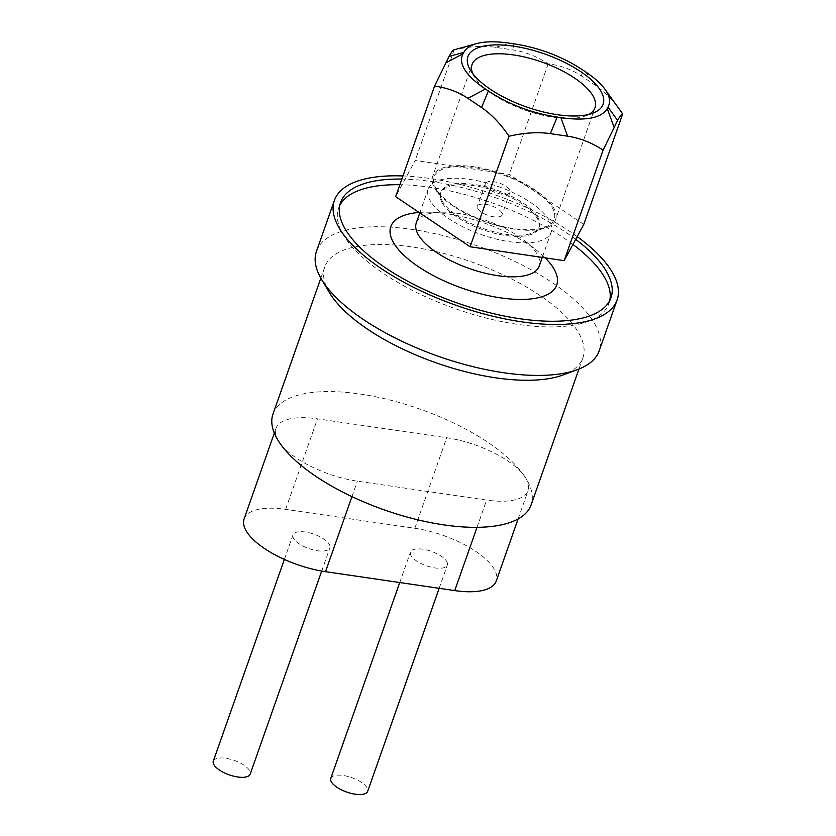 <?xml version="1.0" encoding="UTF-8"?>
<svg xmlns="http://www.w3.org/2000/svg" width="836" height="836" viewBox="0 0 836 836"><rect width="100%" height="100%" fill="white"/><g stroke="black" fill="none" stroke-linecap="round" stroke-linejoin="round"><path stroke-width="0.63" stroke-dasharray="4.18 3.13" d="M577.185 236.609A149.853 58.551 19.4 0 0 429.861 178.486A149.853 58.551 19.4 0 0 402.942 175.947M316.478 251.291A149.853 58.551 -160.6 0 1 444.24 235.877A149.853 58.551 -160.6 0 1 592.923 320.846A149.853 58.551 -160.6 0 1 599.172 350.848M575.69 239.368A143.343 56.012 19.4 0 0 431.857 181.6A143.343 56.012 19.4 0 0 401.844 179.061M339.75 205.447A143.343 56.012 19.4 0 0 338.57 208.206A143.343 56.012 19.4 0 0 344.547 236.901A143.343 56.012 19.4 0 0 486.761 318.182A143.343 56.012 19.4 0 0 608.963 303.426A143.343 56.012 19.4 0 0 609.768 300.532M572.942 244.446A143.343 56.012 19.4 0 0 429.861 187.264A143.343 56.012 19.4 0 0 399.859 184.725M244.112 518.874A65.156 25.456 -160.6 0 1 285.609 509.354L414.834 528.279A65.156 25.456 -160.6 0 1 493.522 568.031A65.156 25.456 -160.6 0 1 496.239 581.072M272.996 414.019A136.822 53.462 -160.6 0 1 389.639 399.932A136.822 53.462 -160.6 0 1 525.395 477.523A65.156 25.456 -160.6 0 1 528.112 490.565A65.156 25.456 -160.6 0 1 486.615 500.085L357.39 481.17A65.156 25.456 -160.6 0 1 278.701 441.408A65.156 25.456 -160.6 0 1 275.985 428.366A65.156 25.456 -160.6 0 1 317.481 418.846L446.706 437.761A65.156 25.456 -160.6 0 1 525.395 477.523A136.822 53.462 -160.6 0 1 531.1 504.913M329.457 292.642A136.822 53.462 -160.6 0 1 324.786 266.935A136.822 53.462 -160.6 0 1 441.439 252.859A136.822 53.462 -160.6 0 1 577.185 330.439A136.822 53.462 -160.6 0 1 582.901 357.829A136.822 53.462 -160.6 0 1 563.161 374.936M419.108 212.459A87.958 34.37 -160.6 0 1 426.705 212.177A87.958 34.37 -160.6 0 1 537.788 251.291A87.958 34.37 -160.6 0 1 545.145 257.843M430.968 201.957A65.156 25.456 -160.6 0 1 428.251 188.915A65.156 25.456 -160.6 0 1 498.162 186.543A65.156 25.456 -160.6 0 1 551.154 232.199A65.156 25.456 -160.6 0 1 495.612 238.908A65.156 25.456 -160.6 0 1 430.968 201.957M416.297 222.857A65.156 25.456 -160.6 0 1 442.892 212.177A65.156 25.456 -160.6 0 1 525.175 241.155A65.156 25.456 -160.6 0 1 539.199 266.141M537.109 216.252A52.125 20.367 19.4 0 0 485.392 186.7A52.125 20.367 19.4 0 0 440.959 192.061A52.125 20.367 19.4 0 0 442.077 200.65A52.125 20.367 19.4 0 0 443.132 202.49A52.125 20.367 19.4 0 0 485.193 229.21A52.125 20.367 19.4 0 0 533.023 232.69A52.125 20.367 19.4 0 0 539.283 226.681A52.125 20.367 19.4 0 0 537.109 216.252M442.714 203.681A52.125 20.367 19.4 0 0 494.431 233.234A52.125 20.367 19.4 0 0 538.865 227.873A52.125 20.367 19.4 0 0 473.74 185.634A52.125 20.367 19.4 0 0 440.541 193.241A52.125 20.367 19.4 0 0 442.714 203.681M583.758 224.445L509.281 174.358L415.22 160.47L395.647 196.679M436.643 189.72A63.714 24.892 -160.6 0 1 435.347 187.473A63.714 24.892 -160.6 0 1 476.719 167.994A63.714 24.892 -160.6 0 1 551.52 206.534A63.714 24.892 -160.6 0 1 546.525 226.629A63.714 24.892 -160.6 0 1 488.057 222.386A63.714 24.892 -160.6 0 1 436.643 189.72M552.868 206.586A65.156 25.456 -160.6 0 1 555.585 219.628A65.156 25.456 -160.6 0 1 500.032 226.337A65.156 25.456 -160.6 0 1 435.389 189.385A65.156 25.456 -160.6 0 1 432.672 176.344A65.156 25.456 -160.6 0 1 488.224 169.645A65.156 25.456 -160.6 0 1 552.868 206.586M453.77 49.92L454.147 49.941C469.299 46.419 483.072 45.552 495.455 47.338L512.719 49.888C525.081 51.748 536.911 56.399 548.207 63.829C560.601 65.386 571.709 69.451 581.522 76.003L595.19 85.199C604.083 91.208 612.475 99.683 620.375 110.613M548.207 63.829L509.281 174.358M454.147 49.941L415.22 160.47M472.695 73.537A65.156 25.456 19.4 0 0 474.294 76.703A65.156 25.456 19.4 0 0 474.796 77.508A65.156 25.456 19.4 0 0 525.865 110.394A65.156 25.456 19.4 0 0 585.587 115.891A65.156 25.456 19.4 0 0 588.816 114.427M509.417 189.647A13.031 5.089 19.4 0 0 496.49 182.258A13.031 5.089 19.4 0 0 485.382 183.606A13.031 5.089 19.4 0 0 485.925 186.209A13.031 5.089 19.4 0 0 498.852 193.597A13.031 5.089 19.4 0 0 509.96 192.259A13.031 5.089 19.4 0 0 509.417 189.647M477.952 208.843A13.031 5.089 19.4 0 0 490.889 216.231A13.031 5.089 19.4 0 0 501.997 214.883A13.031 5.089 19.4 0 0 501.454 212.281A13.031 5.089 19.4 0 0 488.517 204.893A13.031 5.089 19.4 0 0 477.408 206.231A13.031 5.089 19.4 0 0 477.952 208.843M213.316 761.157A19.541 7.639 -160.6 0 1 229.984 759.151A19.541 7.639 -160.6 0 1 249.379 770.238A19.541 7.639 -160.6 0 1 250.194 774.146M329.06 543.954A19.541 7.639 -160.6 0 1 329.875 547.873A19.541 7.639 -160.6 0 1 317.429 550.725A19.541 7.639 -160.6 0 1 292.997 534.883A19.541 7.639 -160.6 0 1 309.665 532.877A19.541 7.639 -160.6 0 1 329.06 543.954M330.795 778.358A19.541 7.639 -160.6 0 1 347.452 776.351A19.541 7.639 -160.6 0 1 366.847 787.428A19.541 7.639 -160.6 0 1 367.662 791.347M446.529 561.155A19.541 7.639 -160.6 0 1 447.344 565.063A19.541 7.639 -160.6 0 1 434.898 567.926A19.541 7.639 -160.6 0 1 410.476 552.084A19.541 7.639 -160.6 0 1 427.133 550.067A19.541 7.639 -160.6 0 1 446.529 561.155M414.834 528.279L446.706 437.761M285.609 509.354L317.481 418.846M351.946 496.626L357.39 481.17M477.022 527.338L486.615 500.085M495.455 47.338L510.19 43.263M513.879 43.806L512.719 49.888M585.597 71.886L595.19 85.199M581.522 76.003L582.682 69.921M340.555 202.542L338.57 208.206M610.959 297.773L608.963 303.426M274.323 433.09L275.985 428.366M324.786 266.935L320.836 278.148M582.901 357.829L578.951 369.042M428.251 188.915L419.797 212.919M551.154 232.199L542.282 257.415M442.892 212.177L426.705 212.177M525.175 241.155L537.788 251.291M518.121 518.947L528.112 490.565M440.959 192.061L440.541 193.241M539.283 226.681L538.865 227.873M533.023 232.69L546.525 226.629M442.077 200.65L435.347 187.473M472.079 64.466L432.672 176.344M594.981 107.75L555.585 219.628M585.587 115.891L592.776 113.215M474.294 76.703L470.365 70.109M485.382 183.606L477.408 206.231M509.96 192.259L501.997 214.883M321.703 571.061L329.875 547.873M284.355 559.43L292.997 534.883M439.161 588.314L447.344 565.063M399.744 582.546L410.476 552.084"/><path stroke-width="1.25" d="M402.942 175.947A149.853 58.551 19.4 0 0 334.41 200.379A149.853 58.551 19.4 0 0 340.66 230.381A149.853 58.551 19.4 0 0 489.342 315.36A149.853 58.551 19.4 0 0 617.104 299.936A149.853 58.551 19.4 0 0 577.185 236.609M617.104 299.936L599.172 350.848A149.853 58.551 -160.6 0 1 577.551 369.585A149.853 58.551 -160.6 0 1 440.206 356.941A149.853 58.551 -160.6 0 1 322.738 281.293A149.853 58.551 -160.6 0 1 321.588 279.443A149.853 58.551 -160.6 0 1 316.478 251.291L334.41 200.379M401.844 179.061A143.343 56.012 19.4 0 0 340.555 202.542A143.343 56.012 19.4 0 0 346.532 231.238A143.343 56.012 19.4 0 0 488.757 312.518A143.343 56.012 19.4 0 0 610.959 297.773A143.343 56.012 19.4 0 0 575.69 239.368M609.768 300.532A143.343 56.012 19.4 0 0 572.942 244.446M399.859 184.725A143.343 56.012 19.4 0 0 339.75 205.447M518.121 518.947L496.239 581.072A65.156 25.456 -160.6 0 1 454.742 590.592L325.517 571.678A65.156 25.456 -160.6 0 1 244.112 518.874L274.323 433.09M577.551 369.585L563.161 374.936A136.822 53.462 -160.6 0 1 437.761 363.399A136.822 53.462 -160.6 0 1 330.502 294.324A136.822 53.462 -160.6 0 1 329.457 292.642L321.588 279.443M578.951 369.042L531.1 504.913A136.822 53.462 -160.6 0 1 414.457 518.989A136.822 53.462 -160.6 0 1 278.701 441.408A136.822 53.462 -160.6 0 1 272.996 414.019L320.836 278.148M545.145 257.843A87.958 34.37 -160.6 0 1 509.354 298.912A87.958 34.37 -160.6 0 1 394.467 244.206A87.958 34.37 -160.6 0 1 419.108 212.459M542.282 257.415L539.199 266.141A65.156 25.456 -160.6 0 1 483.657 272.849A65.156 25.456 -160.6 0 1 419.014 235.898A65.156 25.456 -160.6 0 1 416.297 222.857L419.797 212.919M564.175 260.654L583.758 224.445L622.684 113.915C621.859 113.529 620.166 115.702 617.595 120.426L603.101 150.125L564.175 260.654L470.125 246.766L395.647 196.679L434.563 86.15L449.068 56.451C451.283 52.375 452.851 50.191 453.77 49.92L476.572 43.597C470.302 45.353 466.039 48.279 463.802 52.375L463.029 53.786C460.49 58.583 461.148 64.027 465.015 70.119C468.923 76.16 475.726 82.461 485.444 89.024L488.36 90.978C508.737 104.416 531.675 113.132 557.163 117.103L560.851 117.646C586.046 121.157 601.512 118.116 607.239 108.534L608.012 107.112C610.552 102.316 609.893 96.871 606.027 90.779L604.971 89.233C600.927 83.642 594.469 77.863 585.597 71.886L582.682 69.921C562.304 56.482 539.366 47.777 513.879 43.806L510.19 43.263C496.145 41.215 484.932 41.319 476.572 43.597M604.971 89.233L622.684 113.915M603.101 150.125C591.804 142.695 579.975 138.044 567.613 136.184L550.36 133.635C537.966 131.848 524.193 132.715 509.04 136.237C500.503 123.718 491.338 114.145 481.546 107.52L467.888 98.334C458.118 91.803 447.061 87.749 434.73 86.171L434.563 86.15M509.04 136.237L470.125 246.766M588.816 114.427A65.156 25.456 19.4 0 0 594.981 107.75A65.156 25.456 19.4 0 0 592.264 94.708A65.156 25.456 19.4 0 0 527.62 57.757A65.156 25.456 19.4 0 0 472.079 64.466A65.156 25.456 19.4 0 0 472.695 73.537M600.133 89.912A71.666 28.006 -160.6 0 1 592.776 113.215A71.666 28.006 -160.6 0 1 526.22 106.862A71.666 28.006 -160.6 0 1 470.365 70.109A71.666 28.006 -160.6 0 1 514.412 46.293A71.666 28.006 -160.6 0 1 600.133 89.912M321.703 571.061L250.194 774.146A19.541 7.639 -160.6 0 1 237.737 776.999A19.541 7.639 -160.6 0 1 213.316 761.157L284.355 559.43M439.161 588.314L367.662 791.347A19.541 7.639 -160.6 0 1 355.216 794.2A19.541 7.639 -160.6 0 1 330.795 778.358L399.744 582.546M325.517 571.678L351.946 496.626M454.742 590.592L477.022 527.338M445.473 63.097L463.029 53.786M463.802 52.375L449.068 56.451M485.444 89.024L467.888 98.334M481.546 107.52L488.36 90.978M617.595 120.426L608.012 107.112M607.239 108.534L614.011 127.072M557.163 117.103L550.36 133.635M567.613 136.184L560.851 117.646"/></g></svg>
